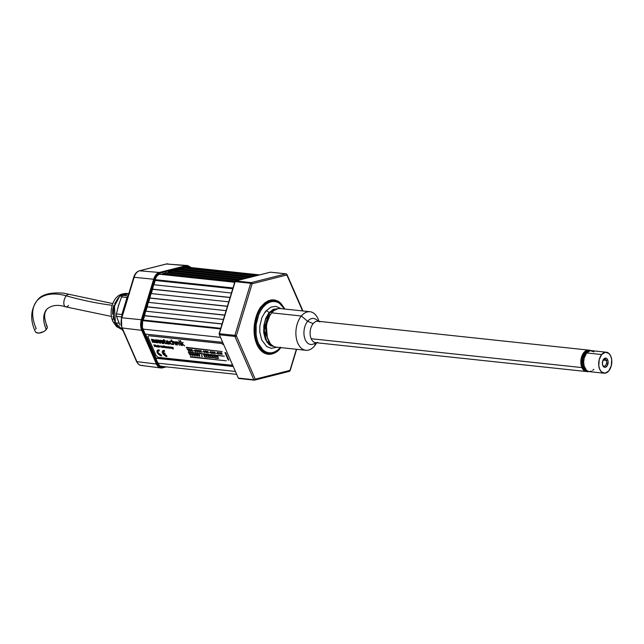 <?xml version="1.0" encoding="UTF-8"?>
<svg xmlns="http://www.w3.org/2000/svg" width="644" height="644" viewBox="0 0 644 644"><rect width="100%" height="100%" fill="white"/><g stroke="black" fill="none" stroke-linecap="round" stroke-linejoin="round"><path stroke-width="0.97" d="M184.812 268.339L186.575 267.896L257.415 275.455L186.575 267.896L186.567 267.469L258.59 275.157L186.993 267.365L259.017 275.044L186.993 267.365A8.614 5.305 96.1 0 1 188.185 267.276L259.621 274.891M183.62 268.218L255.652 275.898L183.62 268.218L180.698 269.377L251.538 276.936L180.698 269.377L178.935 269.828M252.714 276.638L180.682 268.959L252.714 276.638M177.744 269.699L249.767 277.379L177.744 269.699L174.814 270.866L245.654 278.417L174.814 270.866L173.051 271.309M246.829 278.127L174.806 270.44L246.829 278.127M171.859 271.18L243.891 278.868L171.859 271.18L168.937 272.348L239.769 279.907L168.937 272.348L167.174 272.798M240.953 279.609L168.921 271.929L240.953 279.609M165.983 272.67L238.006 280.349L165.983 272.67L163.053 273.837L235.189 281.525L163.053 273.837L161.29 274.28M235.35 281.122L163.045 273.41L235.35 281.122M160.098 274.151L234.762 282.112L159.672 274.264A8.614 5.305 96.1 0 0 155.18 279.665L232.983 287.965L155.18 279.665L155.228 280.462L232.75 288.729L155.228 280.462L153.924 284.745M234.714 282.265L159.672 274.264L234.714 282.265M232.79 288.609L154.987 280.309L232.79 288.609M153.65 284.72L231.454 293.02L153.65 284.72L152.556 289.285L230.077 297.552L152.556 289.285L151.251 293.567M230.117 297.423L152.314 289.132L230.117 297.423M150.978 293.535L228.773 301.835L150.978 293.535L149.875 298.1L227.404 306.367L149.875 298.1L148.579 302.39M227.437 306.246L149.633 297.947L227.437 306.246M148.297 302.358L226.1 310.658L148.297 302.358L147.202 306.922L224.724 315.19L147.202 306.922L145.898 311.205M146.961 306.769L224.764 315.069L146.961 306.769L145.633 311.181L223.428 319.472L145.625 311.181L144.522 315.745L222.051 324.013L144.522 315.745L143.226 320.028M144.288 315.592L222.083 323.884L144.288 315.592L142.96 319.996M142.944 319.996L220.747 328.295L142.944 319.996L142.751 320.64A8.614 5.305 96.1 0 0 143.032 329.116L220.53 337.384L143.032 329.116L145.19 334.067L222.695 342.334L145.19 334.067M220.554 328.939L142.751 320.64L220.554 328.939M145.552 334.107L155.977 357.967L233.12 366.195L155.751 358.241L233.257 366.508L155.751 358.241L157.917 363.192A8.614 5.305 96.1 0 0 161.491 366.347L236.686 374.373M235.414 371.459L157.917 363.192L235.414 371.459M189.175 267.381A9.266 5.699 96.1 0 0 186.832 267.196A0.644 0.499 75.8 0 1 186.808 267.413A0.644 0.499 -104.2 0 0 186.832 267.196L169.316 271.615A0.644 0.499 75.8 0 1 169.292 271.832M186.575 267.727A0.644 0.499 75.8 0 1 186.341 267.775A0.644 0.499 -104.2 0 0 186.575 267.727L184.377 268.298M172.544 271.253L174.814 270.681M178.428 269.772L180.69 269.2M184.305 268.29L186.341 267.775M150.785 294.163L142.702 320.334A9.266 5.699 96.1 0 0 143 329.446L157.724 363.136A9.266 5.699 96.1 0 0 162.666 366.476M191.34 268.137L189.231 266.495L186.8 266.342L159.793 273.161L156.693 275.286L154.52 279.52L142.227 320.02L141.559 323.9L142.155 328.907L157.273 363.675L158.335 365.486L160.445 367.128L162.055 367.402L165.065 366.734L162.876 367.281A0.644 0.499 75.8 0 1 162.393 367.869A0.644 0.499 -104.2 0 0 162.876 367.281A10.127 6.231 -83.9 0 1 157.273 363.675L156.428 364.029A10.771 6.633 96.1 0 0 160.871 367.974A10.771 6.633 96.1 0 0 162.393 367.869M162.843 366.436L159.937 365.937L157.724 363.136L142.356 327.394L142.702 320.334L150.672 294.058L152.097 290.967M167.102 272.895L169.316 271.615L186.832 267.196L189.747 267.687M162.65 367.796L166.345 366.871M141.712 330.34L156.428 364.029L157.273 363.675L142.557 329.986L141.712 330.34L142.557 329.986A10.127 6.231 -83.9 0 1 142.227 320.02L141.366 319.738A10.771 6.633 96.1 0 0 141.712 330.34A10.771 6.633 -83.9 0 1 141.358 319.738L142.227 320.02L154.52 279.52L153.65 279.23L141.366 319.738L121.845 317.79L134.137 277.282L153.642 279.23A10.771 6.633 -83.9 0 1 159.269 272.468A10.771 6.633 96.1 0 0 153.642 279.23L154.52 279.52A10.127 6.231 -83.9 0 1 159.793 273.161A0.644 0.499 -104.2 0 0 159.269 272.468L159.261 272.468A10.771 6.633 96.1 0 0 153.65 279.23L141.358 319.738L121.845 317.79A10.328 6.36 96.1 0 0 122.175 327.957L141.704 330.34L156.42 364.029L136.898 361.646L122.175 327.957L141.704 330.34M159.793 273.161L186.8 266.342A0.644 0.499 -104.2 0 0 186.277 265.65L159.269 272.468A0.644 0.499 75.8 0 1 159.793 273.161M187.798 265.545A10.771 6.633 96.1 0 0 186.277 265.65A0.644 0.499 75.8 0 1 186.8 266.342A10.127 6.231 -83.9 0 1 190.817 267.558M141.1 365.422L160.799 367.966A10.771 6.633 -83.9 0 1 156.42 364.029L136.898 361.646A10.328 6.36 96.1 0 0 141.1 365.422C139.378 365.333 137.84 363.997 136.488 361.397A1.079 0.58 -23.6 0 0 136.898 361.646A1.079 0.58 156.4 0 1 136.488 361.397L121.764 327.707A1.079 0.58 -23.6 0 0 122.175 327.957A1.079 0.58 156.4 0 1 121.764 327.707L121.426 317.862L121.845 317.79L121.112 320.422M133.904 277.58L134.137 277.282A10.328 6.36 -83.9 0 1 139.515 270.794A10.328 6.36 96.1 0 0 134.137 277.282L153.642 279.23A10.771 6.633 -83.9 0 1 159.261 272.468L139.515 270.794L166.522 263.976L186.269 265.65L159.261 272.468L139.515 270.794L166.522 263.976A10.328 6.36 -83.9 0 1 167.899 263.871A10.328 6.36 96.1 0 0 166.522 263.976L186.269 265.65A10.771 6.633 -83.9 0 1 187.662 265.537A10.771 6.633 -83.9 0 1 187.758 265.545L191.276 267.606M142.614 365.325A10.328 6.36 -83.9 0 1 141.068 365.414A10.328 6.36 -83.9 0 1 136.898 361.646L122.175 327.957A10.328 6.36 -83.9 0 1 121.845 317.79L133.71 277.355C134.829 273.829 136.689 271.647 139.305 270.81A1.079 0.829 75.8 0 1 139.515 270.794A1.079 0.829 -104.2 0 0 139.048 270.939M139.305 270.81L166.313 264A1.079 0.829 75.8 0 1 166.522 263.976A1.079 0.829 -104.2 0 0 166.112 264.08M121.265 325.139L120.992 322.829M169.3 271.776L168.253 272.042M144.232 317.637L144.127 315.665M115.365 322.837L119.068 323.232L115.365 322.837L114.463 306.166L119.526 296.53L126.715 293.487A18.096 11.141 96.1 0 0 115.413 303.187A18.096 11.141 96.1 0 0 115.365 322.837A6.464 3.462 156.4 0 1 112.805 321.356A6.464 3.462 -23.6 0 0 115.365 322.837A18.096 11.141 96.1 0 0 122.03 329.326L115.365 322.837M126.288 301.819A18.096 11.141 96.1 0 0 123.568 310.786L126.288 301.819M119.937 325.156L116.492 316.357L121.708 316.912L116.492 316.357A20.463 12.598 -83.9 0 1 116.411 313.918L118.544 305.361L121.571 296.908L127.029 297.488L121.869 314.497L116.411 313.918A20.463 12.598 96.1 0 0 116.492 316.357L119.937 325.156M121.708 328.714L122.674 330.501L121.708 328.714M123.133 330.839A20.463 12.598 -83.9 0 1 122.674 330.501A20.463 12.598 96.1 0 0 123.133 330.839M121.909 316.268A20.463 12.598 -83.9 0 1 121.869 314.497L116.411 313.918L118.544 305.361L121.571 296.908L127.029 297.488A20.463 12.598 -83.9 0 1 127.955 296.345A20.463 12.598 -83.9 0 0 127.029 297.488L121.869 314.497A20.463 12.598 -83.9 0 0 121.909 316.268M128.744 293.736L122.867 295.354A20.463 12.598 96.1 0 0 121.571 296.908A20.463 12.598 -83.9 0 1 122.867 295.354L128.084 295.91L122.867 295.354L129.533 293.519M126.61 294.397L128.752 293.704L126.715 293.487C119.695 293.326 114.914 297.093 112.386 304.789C110.543 310.569 110.688 316.091 112.805 321.364A6.464 3.462 156.4 0 1 113.666 318.241L113.014 316.341M115.799 301.931L114.688 303.533M113.779 305.409L112.66 309.732L112.62 314.24M119.301 303.195L117.957 307.647M118.407 321.437L119.132 323.385M158.134 351.093A2.793 1.61 -140.3 0 0 158.126 352.606L158.07 352.671A2.793 1.61 39.7 0 1 158.102 351.125A2.793 1.61 39.7 0 1 159.31 350.747L159.366 350.682A2.793 1.61 -140.3 0 0 159.277 350.674M190.479 357.082L226.318 360.833L190.391 356.679M167.142 346.746L167.714 348.05L167.778 347.036L168.768 348.163L168.575 347.116L169.573 348.251L168.857 346.987L167.142 346.746M168.881 348.034L168.511 347.076M166.724 347.945L166.152 346.641L166.724 347.945L167.054 346.802L166.152 346.641L167.029 346.842M166.104 347.213L165.138 346.464L166.168 347.366L165.508 347.478L166.305 347.728L165.492 347.712L165.089 346.585M158.335 347.076L157.482 346.005L158.134 345.909L157.844 345.248L158.907 347.116L158.335 347.076M157.788 346.094L158.424 346.802L157.788 346.094M159.02 346.979L158.03 345.273M161.193 355.061L159.374 354.264L158.07 352.671L158.038 351.213L159.31 350.747L158.907 349.821L157.394 350.159L156.927 351.978L157.885 353.781L160.3 355.625L161.596 355.987L161.193 355.061A2.793 1.61 39.7 0 1 158.07 352.671L158.126 352.606A2.793 1.61 -140.3 0 0 161.25 354.997L161.193 355.061M217.036 358.33L215.941 358.016L216.11 356.398L214.863 356.269L215.853 356.615L215.724 358.265L216.98 358.402L215.941 358.016L216.263 356.559L215.998 357.951L216.167 356.333L214.951 356.277M208.076 357.211L209.445 357.597L208.398 357.211L208.567 355.593L207.32 355.464L208.318 355.81L208.076 357.211M209.405 357.517L208.398 357.211L209.372 357.243L208.455 357.146L208.624 355.528L207.408 355.472M204.301 356.808L205.669 357.195L204.631 356.808L204.8 355.19L203.552 355.061L204.542 355.408L204.301 356.808L204.542 355.408M199.149 355.713L199.785 356.567L199.503 354.627L199.157 355.44L198.038 354.474L199.149 355.713M199.841 356.494L199.246 354.603M220.828 353.21L221.158 353.653L221.021 352.614L221.794 353.049L221.955 354.635L221.158 353.653M221.657 353.266L221.077 352.952L221.657 353.266M222.011 354.57L221.85 352.976L220.82 352.703M204.575 352.783L203.472 350.819L204.502 351.318L204.575 352.783M204.277 351.415L203.697 351.101L204.277 351.415M193.538 350.747L194.44 351.036L193.506 350.666M171.312 341.682L169.927 341.57L169.976 342.793L172.56 344.468L170.74 344.113L169.501 342.624L169.766 341.127L171.312 341.682M170.604 341.376L169.815 341.723M177.028 344.999L177.502 344.975L176.545 342.544L177.172 342.149L179.571 345.273L178.396 342.697L176.987 341.787L176.223 342.35L175.562 341.698L177.028 344.999L177.446 345.039L176.625 342.214M177.084 342.141L177.792 342.471M160.565 343.139L160.396 340.249L159.479 340.225L159.793 342.318L159.479 340.225L160.34 340.314L160.565 343.22L159.736 343.123L157.321 339.992L159.736 343.123M159.793 342.318L158.223 340.088L157.321 339.992L158.279 340.024L159.768 342.133M155.075 341.24L156.661 342.858L158.287 342.697L158.013 341.256L156.589 339.96L154.963 340.121L155.075 341.24M157.031 342.342L156.081 341.666L155.92 340.507L157.168 341.151L157.466 342.109L157.031 342.342M158.191 342.809L158.231 341.505L155.92 339.791L158.174 341.57L157.321 340.298L155.977 339.726L155.019 340.048M221.689 343.413L149.062 335.741L221.689 343.413M158.529 357.412L231.107 365.156L158.183 357.348L156.114 355.569L148.096 337.231L147.975 336.337L148.74 335.741L221.633 343.485L223.879 344.999M163.246 342.745L162.151 342.536L161.636 341.135M163.093 342.093L161.974 341.087L163.23 342.576L162.095 342.6L161.523 341.489L161.974 341.087M160.831 341.851L162.417 343.469L164.043 343.308L163.769 341.867L162.344 340.579L160.718 340.732L160.831 341.851M164.003 343.373L163.987 342.117L163.978 343.405L163.085 343.638M181.777 343.614L180.481 340.66L180.014 340.684L182.131 345.546L182.55 345.587L181.825 343.928L184.707 345.82L182.147 343.824L183.073 342.495L181.721 343.695L180.425 340.724L182.131 345.546M171.264 339.75L173.389 344.612L172.866 342.165L173.437 341.747L175.925 344.878L174.516 342.004L173.196 341.392L172.608 341.932L171.264 339.75M173.437 341.747L174.202 342.133M168.454 344.138L169.324 344.057L169.147 343.654L167.834 343.654L166.699 342.463L168.945 342.705L168.527 341.884L167.456 340.885L166.176 340.893L166.571 342.914L167.77 343.96L169.38 343.993L168.511 344.073M168.382 342.31L166.546 342.109L166.506 341.28L167.448 341.191L168.382 342.31M206.41 352.904L206.402 351.568L205.581 350.883L205.235 351.543L206.362 352.904M212.955 353.677L212.061 351.89L213.188 352.244L213.269 353.709L213.309 352.3L212.134 351.769M212.971 352.34L212.375 352.051L212.971 352.34M220.176 354.45L219.073 352.477L220.127 353.041L220.176 354.45M219.878 353.081L219.282 352.783L219.878 353.081M219.91 353.628L219.862 354.417M193.651 355.126L194.295 355.979L194.005 354.039L193.667 354.852L192.54 353.886L193.651 355.126M193.667 354.852L192.669 353.902M197.314 355.52L197.958 356.374L197.676 354.433L197.33 355.247L196.211 354.272L197.314 355.52M197.925 356.293L197.41 354.329M202.184 356.776L201.725 354.764L201.918 356.816M206.193 357.009L207.553 357.396L206.515 357.009L206.684 355.391L205.436 355.263L206.434 355.609L206.193 357.009L206.434 355.609M209.96 357.412L211.329 357.798L210.282 357.412L210.451 355.794L209.203 355.665L210.202 356.011L209.96 357.412M211.296 357.718L210.338 357.348L210.508 355.73L209.26 355.593M217.881 358.153L218.05 356.534L216.803 356.398L217.793 356.752L217.664 358.402L218.799 358.249L217.881 358.153M166.498 355.633L163.777 353.934L163.528 353.548L165.065 353.709L164.8 353.097L163.254 352.928L163.415 351.688L164.614 351.31L164.204 350.384L162.699 350.722L162.151 351.986L163.19 354.345L165.605 356.196L166.901 356.559L166.498 355.633M165.033 353.637L164.856 353.025L163.254 352.928L164.856 353.025L163.31 352.864L163.463 351.616M157.273 346.939L156.065 345.715L156.943 345.788L157.538 346.963L157.144 345.739L156.178 345.578M159.076 346.166L159.64 346.464L159.108 346.126M159.197 346.617L160.131 347.076L158.979 346.665L158.81 346.013L159.342 345.925L159.994 346.705L159.197 346.617M159.929 346.553L159.623 345.884L158.915 345.933M163.214 346.287L164.035 347.583L164.848 347.39L163.987 346.705L164.558 347.245L164.003 347.309L163.536 346.488L164.478 346.464L164.212 345.917L163.198 346.118M163.592 347.148L163.383 346.714M170.588 348.259L169.863 348.138L169.71 347.615L170.298 347.607L169.469 347.06L170.306 347.213L170.588 348.259M173.292 348.863L172.898 347.358M172.898 348.557L171.892 347.253L172.85 349.096L173.043 347.374L172.866 348.227L171.892 347.253L172.834 347.897M186.398 347.744L222.14 351.56L186.309 347.341M224.281 356.164L188.298 352.083L224.281 356.164M188.442 352.413L224.225 356.229L188.354 352.01M232.17 363.989L231.921 364.979L231.107 365.156M171.634 348.324L171.409 347.277L172.383 348.404L171.948 347.43L170.797 346.987L171.634 348.324M170.829 348.235L170.418 347.076L169.549 347.011M170.233 347.446L169.775 347.631M164.558 347.293L163.608 346.126M164.365 346.311L163.318 345.917M164.767 347.567L164.735 346.633L164.164 346.722M161.998 347.293L161.797 346.367M162.747 347.374L162.312 346.198L161.419 346.134M161.555 347.245L160.718 345.909L161.555 347.245M160.098 347.068L159.39 346.625M156.878 346.021L156.412 346.206M164.292 351.238L164.26 350.32L162.449 350.988M166.321 356.365L166.957 356.486L166.555 355.56L163.584 353.484M215.064 358.12L214.106 357.75L214.275 356.132L213.067 356.076M207.521 357.315L206.571 356.945L206.74 355.327L205.525 355.271M197.33 355.118L196.34 354.289M194.255 355.899L193.747 354.015M190.592 355.512L190.085 353.62M190.004 354.337L189.006 353.508M220.176 354.377L220.151 352.912L219.041 352.51M216.134 353.347L216.948 353.435L216.134 353.347M209.228 352.606L210.041 352.695L209.228 352.606M202.321 351.874L203.126 351.962L202.321 351.874M199.455 352.163L199.431 350.706L198.312 350.296L199.439 350.899L199.133 352.204L198.312 350.296M195.897 351.785L195.905 350.384L194.754 349.917L195.913 350.602L195.575 351.825L194.754 349.917M192.685 351.439L191.904 349.451L191.429 349.603M188.628 351.012L187.992 349.354M188.402 349.322L187.058 349.008M169.187 344.041L166.756 342.391M168.913 342.624L167.826 340.998L166.168 340.918M173.767 344.58L172.986 341.843M175.893 344.806L174.46 341.811L172.729 341.626M172.64 341.803L171.352 339.758M179.217 341.151L178.694 340.66M182.518 345.514L181.954 344.033M184.595 345.731L182.204 343.759L183.129 342.431L182.566 342.439M163.946 343.421L164.051 342.278L163.077 340.909L161.733 340.338L160.775 340.66M153.433 342.326L152.708 340.104M155.349 342.536L153.964 339.686L151.421 339.308M181.061 345.353L179.322 342.093M179.539 345.192L178.179 342.286L176.359 341.956M176.247 342.214L176.013 341.666L175.812 342.028M171.175 341.529L170.402 341.014L169.461 341.368M172.439 344.435L170.475 343.357L169.879 341.618M165.073 340.837L163.528 339.621M163.769 340.362L163.254 340.386M166.442 343.791L165.46 343.083L164.462 340.845M191.196 351.286L190.157 349.338M190.415 350.111L189.078 349.225M190.117 351.165L189.851 350.368M197.676 351.978L197.684 350.578L196.533 350.111L197.66 350.706L197.354 352.01L196.533 350.103M201.234 352.357L201.21 350.891L200.091 350.481L201.218 351.085L200.912 352.397L200.067 350.513M204.631 352.719L204.559 351.254L203.44 350.843M208.141 353.089L208.117 351.632L207.006 351.23L208.125 351.825L207.819 353.129L206.998 351.222M211.49 353.451L211.465 351.986L210.355 351.584L211.474 352.179L211.168 353.492L210.347 351.576M215.048 353.83L215.024 352.365L213.913 351.962L215.032 352.558L214.734 353.87L213.913 351.954M218.397 354.184L218.372 352.727L217.261 352.316L218.38 352.92L218.083 354.224L217.261 352.316M192.427 355.705L191.912 353.822M191.84 354.53L190.841 353.701M196.09 356.1L195.575 354.208M195.502 354.916L194.504 354.095M199.165 355.311L198.167 354.482M205.637 357.114L204.687 356.744L204.856 355.126L203.641 355.069M213.18 357.919L212.222 357.549L212.391 355.931L211.184 355.874M161.024 355.794L161.652 355.923L161.25 354.997L158.352 353.033L157.925 351.793L158.311 350.916M158.955 350.674L159.366 350.682L158.963 349.756L157.144 350.425M154.842 346.528L154.761 345.973M155.397 346.343L155.51 345.9M156.09 346.665L155.228 344.975M155.132 345.828L154.029 344.846M158.054 345.643L157.587 345.748M166.273 347.728L165.564 347.277M166.917 347.824L166.724 346.883M167.907 347.929L167.714 346.995M169.501 348.098L168.97 346.85L167.319 346.762M228.797 360.06L225.609 352.566L225.046 352.582M210.757 351.785L211.192 352.147M191.501 349.966L191.848 349.523L192.717 351.519L191.501 349.966M190.56 350.449L191.228 351.358L190.358 349.362L190.447 350.191L188.99 349.217L189.867 351.213L189.763 350.36L190.56 350.449M207.843 351.793L207.255 351.479L207.843 351.793M187.613 349.314L188.66 351.085L187.895 349.346L188.322 349.145L186.961 349L187.613 349.314M165.106 340.918L164.373 340.837L165.291 342.954L166.466 343.84L165.299 343.558L163.954 340.797L163.318 340.724L163.801 339.549L165.106 340.918M200.928 351.061L200.348 350.747L200.928 351.061M199.149 350.867L198.569 350.553L199.149 350.867M179.249 341.223L178.605 340.652L179.249 341.223M179.233 342.085L181.093 345.434L179.233 342.085M197.37 350.674L196.79 350.36L197.37 350.674M195.591 350.489L195.011 350.175L195.591 350.489M157.49 342.133L156.395 341.916L155.88 340.523M219.942 353.29L219.338 352.719M161.233 346.11L161.805 347.422L161.845 346.4L162.819 347.527L162.199 346.335L161.233 346.11M205.983 351.849L205.565 351.197L205.983 351.849M199.213 351.077L198.618 350.505M195.655 350.698L195.06 350.127M152.33 339.654L151.332 339.299L152.652 342.318L153.465 342.407L152.62 340.418L152.974 340.04L154.568 342.519L155.381 342.608L154.101 339.935L152.387 339.573M218.099 352.888L217.672 352.518M153.844 344.822L154.649 346.657L154.407 345.538L155.172 346.464L155.397 345.651L156.162 346.818L155.357 344.983L155.132 346.102L153.844 344.822M213.728 357.814L214.975 357.911L214.049 357.814L214.219 356.196L212.979 356.068L213.969 356.414L213.728 357.814M211.844 357.613L213.092 357.71L212.166 357.613L212.335 355.995L211.095 355.866L212.085 356.213L211.844 357.613M195.478 355.327L196.122 356.172L195.84 354.24L195.494 355.045L194.375 354.079L195.478 355.327M191.815 354.933L192.459 355.786L192.178 353.846L191.832 354.659L190.713 353.693L191.815 354.933M189.988 354.739L190.624 355.585L190.342 353.653L189.996 354.458L188.877 353.492L189.988 354.739M224.957 352.574L228.234 360.077L228.829 360.141L225.553 352.638L224.957 352.574M214.75 352.534L214.154 352.236L214.75 352.534M269.12 313.121L263.847 329.615L266.544 340.901L273.016 346.005L270.842 345.273L267.123 341.819L265.706 339.235L264.04 332.827L264.096 325.614L264.789 322.048L265.883 318.7L269.12 313.121A2.262 1.304 39.7 0 1 269.023 314.208A2.262 1.304 -140.3 0 0 269.12 313.121L276.96 308.983L273.314 309.748L269.12 313.121M274.046 346.544L267.002 342.262L263.589 330.638L268.967 312.783A2.262 1.304 -140.3 0 0 267.22 311.205A2.262 1.304 -140.3 0 0 265.537 311.326A2.262 1.304 39.7 0 1 267.22 311.205A2.262 1.304 39.7 0 1 268.967 312.783L278.087 308.677L273.265 309.329L268.967 312.783L265.658 318.49L263.831 325.566L263.766 332.948L265.481 339.509L268.701 344.25L270.738 345.691L274.046 346.544M265.441 312.404A2.262 1.304 39.7 0 1 265.537 311.326L261.858 317.677L259.838 326.146L259.798 332.014L261.706 339.968L266.688 346.512L271.237 348.324L277.121 347.221M270.094 343.3L264.241 330.726L269.023 314.208A2.262 1.304 39.7 0 1 268.846 314.361M68.522 305.417A6.464 3.212 -74.3 0 1 65.664 306.85A6.464 3.212 -74.3 0 1 63.837 302.398A6.464 3.212 -74.3 0 1 66.243 295.829A49.54 28.642 -140.3 0 0 36.893 300.893A49.54 28.642 39.7 0 1 66.243 295.829A316.647 183.081 -140.3 0 0 112.217 305.312A316.647 183.081 39.7 0 1 66.243 295.829A6.464 3.212 105.7 0 0 63.837 302.398A6.464 3.212 105.7 0 0 65.664 306.85M35.275 331.547A6.464 3.462 -23.6 0 0 40.105 332.932A6.464 3.462 -23.6 0 0 46.271 329.527A36.619 21.172 39.7 0 1 46.827 309.16A36.619 21.172 -140.3 0 0 46.271 329.527A6.464 3.462 -23.6 0 0 47.149 326.436M69.101 294.397A6.464 3.212 105.7 0 0 66.243 295.829A6.464 3.212 -74.3 0 1 69.101 294.397M35.589 329.253L36.145 328.448A49.54 28.642 39.7 0 1 36.893 300.893M35.251 331.475L36.161 332.529L38.898 333.077L43.551 331.692L45.523 330.308L47.181 327.933L47.173 326.5L46.263 325.445M280.301 347.559A25.849 15.915 -83.9 0 1 258.308 343.147A25.849 15.915 -83.9 0 1 263.146 307.156L262.293 306.504C257.874 310.561 250.951 328.335 257.423 343.807C264.273 358.821 276.598 353.411 280.293 347.696A26.613 16.382 96.1 0 0 280.398 347.567L280.293 347.696A1.079 0.62 -140.3 0 0 280.301 348.259C276.501 354.136 263.823 359.698 256.779 344.258C250.122 328.343 257.246 310.062 261.794 305.892A1.079 0.62 -140.3 0 0 262.293 306.504L271.961 300.643L278.586 302.197L284.511 309.015A26.613 16.382 96.1 0 0 262.293 306.504L263.146 307.156A25.849 15.915 -83.9 0 1 284.415 309.007L280.993 304.515L278.24 302.559L275.238 301.545L272.106 301.513L268.975 302.471L265.948 304.379L263.146 307.156L260.691 310.706L258.663 314.892L256.183 324.487L256.095 334.502L256.972 339.179L258.413 343.389L262.784 349.813L265.545 351.769L268.54 352.783L271.671 352.815L274.811 351.857L277.838 349.95L280.631 347.172M286.588 274.231A1.079 0.58 156.4 0 1 286.991 274.473A1.079 0.58 156.4 0 1 286.846 274.996L252.126 283.763L236.324 335.838L255.249 379.155L289.969 370.389L296.377 349.273L290.154 370.614L289.164 371.355A1.079 0.829 -104.2 0 0 289.969 370.389L255.249 379.155A1.079 0.829 75.8 0 1 254.436 380.121L254.871 380.016L254.436 380.121A1.079 0.66 -83.9 0 1 254.283 380.137A1.079 0.66 -83.9 0 1 253.841 379.743A1.079 0.58 -23.6 0 0 255.249 379.155L236.324 335.838A1.079 0.58 156.4 0 1 234.915 336.426L253.841 379.743L234.915 336.426A1.079 0.66 -83.9 0 1 234.883 335.363L236.324 335.838L252.126 283.763L250.685 283.288L234.883 335.363L250.685 283.288L252.126 283.763L251.241 282.611A1.079 0.66 96.1 0 0 250.685 283.288A1.079 0.66 -83.9 0 1 251.241 282.611A1.079 0.829 75.8 0 1 252.126 283.763L286.846 274.996A1.079 0.829 -104.2 0 0 285.968 273.845L251.241 282.611L285.968 273.845A1.079 0.66 -83.9 0 1 286.121 273.837A1.079 0.66 -83.9 0 1 286.54 274.175M289.719 370.678L290.13 370.525M289.744 371.113L289.164 371.355M219.314 334.526L219.097 333.753L235.004 281.806M268.234 354.401L268.773 354.232M269.305 354.24L269.82 354.417M235.237 281.42A0.644 0.499 75.8 0 1 235.72 280.953L270.44 272.187A0.644 0.499 -104.2 0 0 270.174 272.259M270.73 272.219A1.079 0.66 96.1 0 0 270.593 272.179A1.079 0.66 96.1 0 0 270.44 272.187L285.968 273.845L270.44 272.187L235.72 280.953L251.241 282.611L235.72 280.953A1.079 0.66 96.1 0 0 235.157 281.629L250.685 283.288L235.157 281.629L219.354 333.713L234.883 335.363L219.354 333.713A1.079 0.66 96.1 0 0 219.387 334.767L234.915 336.426L219.387 334.767L238.312 378.084L253.841 379.743L238.312 378.084A1.079 0.66 96.1 0 0 238.763 378.479A1.079 0.66 96.1 0 0 238.908 378.471L254.147 380.089M286.846 274.996L302.551 310.939L286.846 274.996M280.301 348.259L277.339 351.205L274.135 353.218L270.818 354.232L267.502 354.2L264.322 353.129L261.408 351.052L258.856 348.058L256.779 344.258L254.324 334.84L254.412 324.246L257.037 314.079L261.794 305.892L264.748 302.946L267.952 300.925L271.277 299.911L274.594 299.943L277.765 301.022L280.687 303.091L284.93 309.056L278.86 301.658L271.929 299.838L261.794 305.892A1.079 0.62 39.7 0 0 262.293 306.504A26.613 16.382 96.1 0 0 257.423 343.807A26.613 16.382 96.1 0 0 280.293 347.696L280.293 347.696A1.079 0.62 39.7 0 0 280.301 348.259L280.816 347.615L280.301 348.259M301.368 316.003L307.639 321.324L301.368 316.003A19.384 11.938 -83.9 0 1 309.973 311.728A19.384 11.938 -83.9 0 1 318.933 321.34A19.384 11.938 96.1 0 0 301.368 316.003L271.752 312.847L301.368 316.003A19.384 11.938 96.1 0 0 297.818 343.18A19.384 11.938 96.1 0 0 314.473 346.013A19.384 11.938 96.1 0 0 316.647 342.777A19.384 11.938 -83.9 0 1 314.473 346.013A19.384 11.938 -83.9 0 1 305.868 350.288A19.384 11.938 -83.9 0 1 296.119 336.86A19.384 11.938 -83.9 0 1 301.368 316.003M315.793 343.099L314.473 346.013L315.793 343.099M309.973 311.728L280.357 308.573A19.384 11.938 96.1 0 0 271.752 312.847A19.384 11.938 96.1 0 0 266.503 333.705A19.384 11.938 96.1 0 0 276.252 347.124L305.868 350.288M267.332 337.633L266.294 324.793L269.643 315.971A16.913 10.409 -83.9 0 0 267.332 337.633M268.894 314.369L270.504 314.538L268.894 314.369M591.176 350.682L588.624 350.247L587.32 350.65L583.866 354.079L581.991 359.819L581.951 363.989L582.917 367.7L581.902 367.587A10.771 6.633 96.1 0 0 586.378 371.54A10.771 6.633 96.1 0 0 586.885 371.564A10.771 6.633 -83.9 0 1 586.378 371.54A10.771 6.633 -83.9 0 1 581.902 367.587A10.771 6.633 -83.9 0 1 581.935 355.899A10.771 6.633 -83.9 0 1 588.664 350.119A10.771 6.633 96.1 0 0 581.935 355.899A10.771 6.633 96.1 0 0 581.902 367.587L311.173 338.712L582.917 367.7A10.771 6.633 -83.9 0 1 582.949 356.003A10.771 6.633 -83.9 0 1 589.679 350.223A10.771 6.633 -83.9 0 1 591.007 350.602M582.917 367.7L585.887 371.186L588.769 371.564A10.771 6.633 -83.9 0 1 587.392 371.644A10.771 6.633 -83.9 0 1 582.917 367.7M583.48 367.024L582.611 363.683L582.997 358.08L585.259 353.435L588.616 351.318L585.259 353.435L586.201 353.532L585.259 353.435L582.997 358.08L582.611 363.683L583.48 367.024M586.426 370.292L584.221 368.368L586.426 370.292A9.692 5.965 96.1 0 1 582.546 362.999A9.692 5.965 96.1 0 1 585.259 353.435A9.692 5.965 96.1 0 1 588.447 351.342M318.941 321.348L315.793 319.295A13.089 8.058 96.1 0 0 307.639 321.324L313.145 323.618A10.771 6.633 -83.9 0 1 319.859 321.944M317.677 342.383A10.771 6.633 -83.9 0 1 310.513 336.723A10.771 6.633 -83.9 0 1 313.145 323.618L307.639 321.324A13.089 8.058 96.1 0 0 304.435 337.239A13.089 8.058 96.1 0 0 313.145 344.121L316.663 342.769M602.599 364.971A3.558 2.19 96.1 0 0 605.634 365.333A3.558 2.19 96.1 0 0 606.254 360.399L607.654 359.811A4.629 2.85 -83.9 0 1 606.809 366.299A4.629 2.85 -83.9 0 1 602.832 365.623L604.104 367.128L605.207 367.313L607.252 365.663L608.073 361.405L607.308 359.167L606.382 358.314L604.716 358.297L603.235 359.771L602.365 363.144L602.832 365.623A4.629 2.85 -83.9 0 1 602.72 365.357A4.629 2.85 -83.9 0 1 603.331 359.61A4.629 2.85 -83.9 0 1 607.654 359.811L606.254 360.399A3.558 2.19 -83.9 0 1 606.246 364.254A3.558 2.19 -83.9 0 1 604.024 366.162A3.558 2.19 -83.9 0 1 602.599 364.971M601.673 354.546A10.554 6.496 -83.9 0 1 606.358 352.22A10.554 6.496 -83.9 0 1 611.671 359.529A10.554 6.496 -83.9 0 1 608.813 370.888A10.554 6.496 -83.9 0 1 604.12 373.214A10.554 6.496 -83.9 0 1 598.815 365.905A10.554 6.496 -83.9 0 1 601.673 354.546L586.652 352.944L601.673 354.546L605.328 352.244L608.958 353.467L610.745 356.092L611.695 359.722L611.269 365.832L608.813 370.888L605.151 373.19L601.528 371.966L599.741 369.342L598.791 365.712L599.218 359.61L601.673 354.546M606.358 352.22L591.337 350.618A10.554 6.496 96.1 0 0 586.652 352.944L584.197 358.008L583.665 362.089L584.132 366.017L586.507 370.364L588.858 371.58L591.409 371.202M603.082 360.06L606.254 360.399L603.082 360.06M603.13 359.964A3.558 2.19 -83.9 0 1 604.772 359.094A3.558 2.19 -83.9 0 1 606.254 360.399A3.558 2.19 96.1 0 0 603.13 359.964M588.447 371.411L585.943 370.984L583.029 367.563L582.087 363.932L582.12 359.843L583.134 355.923L584.961 352.767L587.344 350.851L589.896 350.473L591.128 350.891M592.649 370.421L593.792 369.286M593.937 351.866L590.307 350.642L586.652 352.944A10.554 6.496 96.1 0 0 583.794 364.303A10.554 6.496 96.1 0 0 589.099 371.612L604.12 373.214M172.616 271.261L174.814 270.713M178.501 269.78L180.69 269.224M145.246 334.075L155.792 358.201M149.65 297.955L148.305 302.358M160.903 367.974L166.41 366.879M187.662 265.537L166.313 264M133.71 277.355L121.426 317.862M122.046 329.35L116.653 326.717L112.805 321.364M281.235 308.661L275.721 306.343L270.899 307.148L265.537 311.318M111.396 316.437L65.632 306.842C57.896 304.322 51.625 305.103 46.795 309.192L45.201 312.211C44.034 315.608 44.678 320.334 47.133 326.403M112.821 303.59L63.619 293.165C49.733 292.086 40.814 294.678 36.853 300.941C30.566 309.877 30.043 320.092 35.291 331.579M296.626 349.298L290.154 370.614L289.389 371.347L254.662 380.105M234.891 281.669L219.097 333.753M270.303 272.195L235.575 280.961M286.121 273.837L270.593 272.179M254.283 380.137L238.763 378.479M302.938 310.98L286.991 274.473M589.679 350.223L317.935 321.243M587.392 371.644L315.649 342.664M602.937 360.238L603.331 359.61"/></g></svg>
